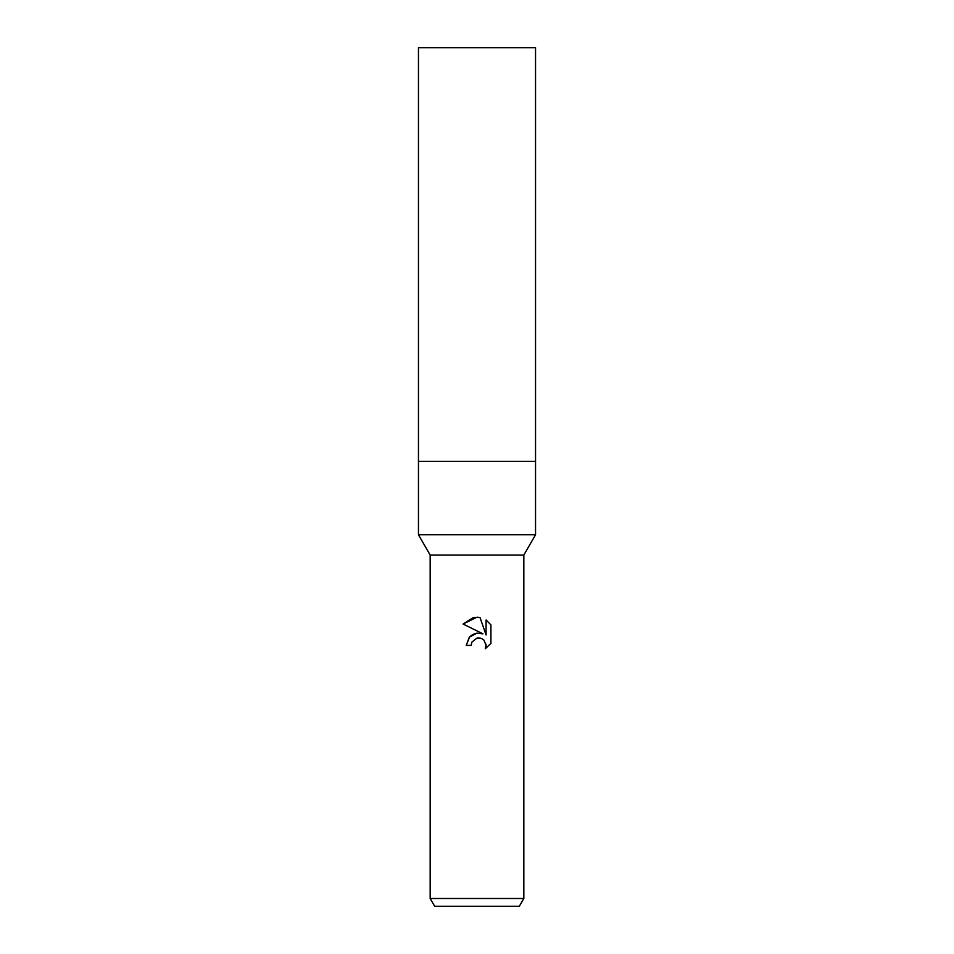 <?xml version="1.0" encoding="UTF-8"?>
<svg xmlns="http://www.w3.org/2000/svg" width="954" height="954" viewBox="0 0 954 954"><rect width="100%" height="100%" fill="white"/><g stroke="black" fill="none" stroke-linecap="round" stroke-linejoin="round"><path stroke-width="1.43" d="M430.171 898.489L430.171 555.049L523.829 555.049L430.171 555.049L418.46 534.777L418.46 461.39L535.54 461.39L535.54 534.777L523.829 555.049L523.829 898.489L430.171 898.489L434.678 906.3L519.322 906.3L523.829 898.489M418.46 461.39L535.54 461.39L418.46 461.39L418.46 47.7L535.54 47.7L535.54 461.39M418.46 534.777L535.54 534.777M477 638.071L471.944 642.03L471.145 645.417L466.232 645.417L469.273 637.212L477 633.11L482.962 633.838L463.084 624.035L477 617.178L480.017 617.5L486.087 634.982L486.087 620.005L490.916 624.882L490.916 643.366L485.324 648.72L486.111 645.369L483.928 640.086L481.496 638.464L477 638.071L480.208 638.059M471.145 645.417L471.646 642.674M486.003 644.153L485.324 648.72L490.916 643.366M482.962 633.838L476.69 633.146M475.223 633.468L470.978 635.602M469.702 636.759L466.232 645.417M490.916 624.882L486.087 620.005M480.017 617.5L473.601 617.465M473.363 617.5L463.084 624.035"/></g></svg>
